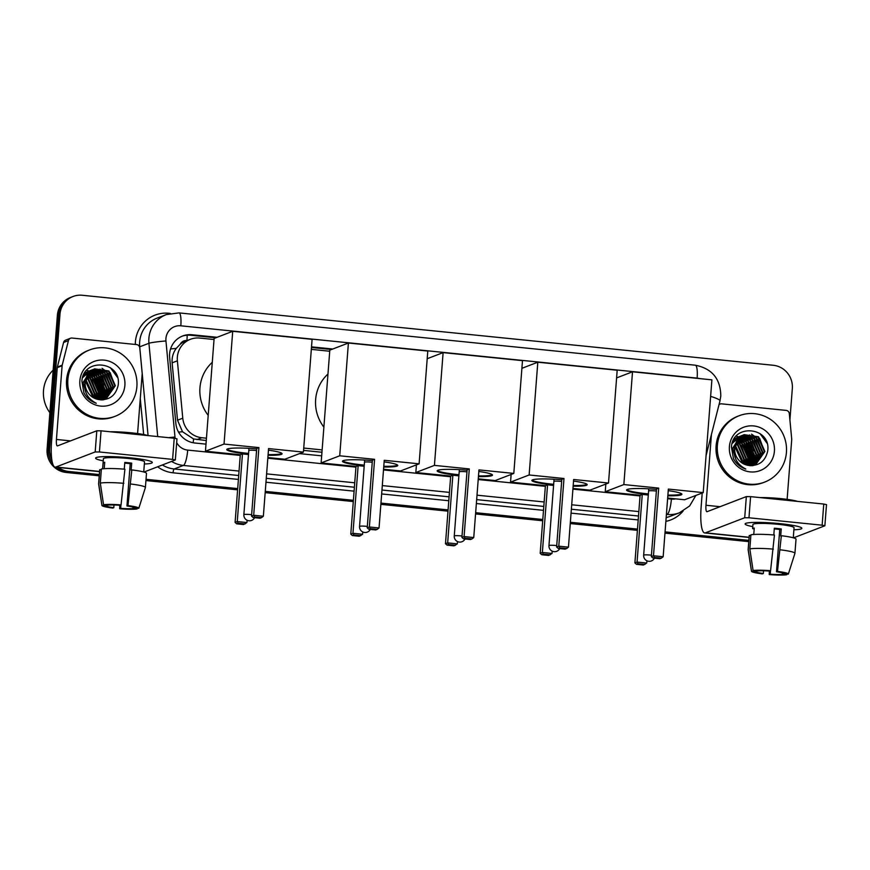 <?xml version="1.0" encoding="UTF-8"?>
<svg xmlns="http://www.w3.org/2000/svg" width="870" height="870" viewBox="0 0 870 870"><rect width="100%" height="100%" fill="white"/><g stroke="black" fill="none" stroke-linecap="round" stroke-linejoin="round"><path stroke-width="1.3" d="M187.104 340.562L186.93 340.54A7.112 6.895 69 0 0 180.242 344.205L176.24 348.402C173.108 352.72 171.738 357.526 172.129 362.833L177.523 420.21L182.504 431.737L193.575 438.958L206.266 440.535M180.242 344.205A21.326 20.684 -111 0 1 185.56 341.16L190.41 339.3A21.326 20.684 69 0 0 177.382 360.811L182.776 418.187A21.326 20.684 69 0 0 201.829 437.73L206.451 438.197M303.554 450.388L321.954 452.259M303.728 448.05L322.139 449.91M214.042 339.517L199.687 338.06A21.326 20.684 69 0 0 190.41 339.3M329.73 351.241L311.329 349.37M51.776 459.403A21.326 20.684 -111 0 1 49.666 448.235L59.965 314.309A21.326 20.684 -111 0 1 73.026 296.496A21.326 20.684 -111 0 1 82.302 295.267L773.256 365.269A21.326 20.684 -111 0 1 792.331 388.509L789.906 419.982M99.321 474.574L68.741 471.475A21.326 20.684 -111 0 1 58.431 467.462M748.863 540.379L665.071 531.885M637.503 529.09L570.361 522.294M542.793 519.499L475.662 512.702M448.094 509.907L380.951 503.099M353.383 500.315L265.263 491.387M237.695 488.592L146.029 479.305M99.234 475.814L66.153 472.464A21.326 20.684 -111 0 1 47.078 449.224L57.376 315.31L58.671 314.81A21.326 20.684 -111 0 1 71.731 296.996A21.326 20.684 -111 0 0 58.671 314.81L48.372 448.724L58.671 314.81L59.965 314.309M66.153 472.464L67.447 471.975A21.326 20.684 -111 0 1 56.213 467.233A21.326 20.684 -111 0 0 67.447 471.975L99.278 475.194L67.447 471.975L68.741 471.475M52.57 463.384A21.326 20.684 -111 0 1 48.372 448.724A21.326 20.684 -111 0 0 52.57 463.384M748.809 540.999L665.017 532.516L748.809 540.999M637.449 529.721L570.318 522.913L637.449 529.721M542.749 520.119L475.607 513.322L542.749 520.119M448.039 510.527L380.908 503.73L448.039 510.527M353.34 500.935L265.219 492.007L353.34 500.935M237.651 489.212L145.975 479.925L237.651 489.212M332.797 349.011L311.514 346.858M217.108 337.288L191.955 334.743A21.326 20.684 69 0 0 182.678 335.972A21.326 20.684 69 0 0 169.65 357.494L175.86 423.472A21.326 20.684 69 0 0 194.913 443.015L205.994 444.135M299.508 453.607L321.683 455.858M415.197 465.33L416.382 465.45M509.907 474.922L511.081 475.042M604.606 484.525L605.792 484.644M182.037 336.233A21.326 20.684 -111 0 1 190.66 335.244L215.814 337.788M311.471 347.478L331.503 349.512M57.376 315.31A21.326 20.684 -111 0 1 70.437 297.496L73.026 296.496M748.765 541.618L664.974 533.136M637.405 530.341L570.263 523.544M542.695 520.749L475.564 513.942M447.996 511.158L380.864 504.35M353.296 501.555L265.176 492.627M237.608 489.843L145.932 480.555M779.955 523.642A28.438 3.045 4.4 0 1 801.39 527.698A28.438 3.045 4.4 0 1 793.886 529.797A28.438 3.045 4.4 0 0 801.846 528.308A28.438 3.045 4.4 0 0 779.955 523.642A28.438 3.045 4.4 0 0 745.677 523.414A28.438 3.045 4.4 0 0 752.768 526.633A28.438 3.045 4.4 0 1 745.133 523.936A28.438 3.045 4.4 0 1 779.955 523.642M719.001 404.702A3.556 3.447 69 0 1 721.6 403.843L786.143 410.39A3.556 3.447 69 0 1 789.318 413.642L791.711 439.056A3.556 3.447 69 0 1 791.711 439.676L787.122 499.358M702.21 493.007L701.122 507.123A28.438 6.22 -84.2 0 0 704.722 532.94A28.438 6.22 -84.2 0 0 705.418 532.831L744.709 517.737L746.34 496.596L707.049 511.69A7.112 1.555 95.8 0 1 706.875 511.712A7.112 1.555 95.8 0 1 705.972 505.263L711.41 434.608M793.527 537.856L824.869 525.774L822.139 525.197L823.76 504.045L826.5 504.633L824.869 525.774M746.34 496.596L750.592 496.639L748.972 517.78L822.139 525.197M748.972 517.78L744.709 517.737M750.592 496.639L823.76 504.045M774.278 528.916A14.224 1.522 -175.6 0 1 776.399 529.112A14.224 1.522 -175.6 0 1 779.748 529.493L776.497 571.786A14.224 1.522 4.4 0 1 784.087 573.689L788.329 574.113L794.919 553.363A23.468 2.512 4.4 0 0 794.93 553.298L796.017 539.204A23.468 2.512 4.4 0 0 781.347 535.724L780.694 535.974L781.238 528.927A20.619 2.208 4.4 0 0 777.856 528.547A20.619 2.208 4.4 0 0 774.333 528.231L773.811 534.974M782.576 572.917L782.467 574.309A14.224 1.522 4.4 0 1 770.233 574.189L770.494 570.742M753.757 534.474L754.257 528.046A20.619 2.208 4.4 0 0 752.637 528.666L752.931 524.545A20.619 2.208 4.4 0 1 778.182 524.316A20.619 2.208 4.4 0 1 794.049 527.698L793.277 537.78M759.901 497.575A24.175 2.588 4.4 0 1 780.945 498.64A24.175 2.588 4.4 0 1 797.551 501.392M763.534 570.785L763.327 573.493L762.337 573.874A18.487 1.979 4.4 0 1 751.484 571.275L748.146 549.764A23.468 2.512 4.4 0 1 748.146 549.699L749.233 535.594A23.468 2.512 4.4 0 1 749.298 535.431L748.211 549.525L751.495 571.166L755.736 571.601L755.791 570.818M750.854 535.583L749.298 535.431M750.919 534.811A23.468 2.512 4.4 0 1 774.441 535.028L770.581 570.709L769.591 571.09A14.224 1.522 4.4 0 0 757.357 570.981L753.105 570.546L749.831 548.905L750.919 534.811M749.831 548.905A23.468 2.512 4.4 0 1 773.365 549.122M769.319 571.068L769.232 574.57L770.233 574.189M782.467 574.309L786.719 574.733L786.958 573.972M786.719 574.733A18.487 1.979 4.4 0 1 769.232 574.57M753.105 570.546A18.487 1.979 4.4 0 1 770.581 570.709M763.327 573.493A14.224 1.522 4.4 0 1 755.736 571.601M776.497 571.786L777.486 571.405L781.347 535.724M780.26 549.818A23.468 2.512 4.4 0 1 794.93 553.298M777.486 571.405A18.487 1.979 4.4 0 1 788.329 574.113M779.748 529.493L781.238 528.927M752.637 528.666L754.192 528.819M751.43 444.874A31.994 31.037 -111 0 1 753.866 450.812M717.391 445.418A35.55 34.485 -111 0 1 739.163 415.729A35.55 34.485 -111 0 1 786.426 452.411A35.55 34.485 -111 0 1 764.654 482.1A35.55 34.485 -111 0 1 717.391 445.418M764.654 482.1L763.36 482.6A35.55 34.485 -111 0 1 716.097 445.908A35.55 34.485 -111 0 1 737.869 416.219L739.163 415.729M754.431 465.156L764.371 451.693L757.977 436.979L743.937 434.761M742.143 435.446L732.66 448.735L735.824 459.349M752.768 465.657L755.682 464.634L764.893 451.497L758.488 436.783L744.187 434.663L734.835 446.68A16.073 15.584 -111 0 0 747.961 465.309C758.596 466.407 765.176 461.676 767.688 451.128C771.494 426.572 732.377 423.135 731.452 447.147L733.464 458.675C736.248 463.808 740.37 467.266 745.807 469.06C736.923 464.362 733.16 457.315 734.508 447.909L734.835 446.68M753.387 465.493L762.327 452.487L755.921 437.762L742.926 435.217M753.648 465.417L762.838 452.291L756.443 437.566L743.176 435.098M752.452 465.678L760.271 453.27L753.877 438.556L741.958 435.75M752.637 465.667L760.782 453.074L754.388 438.36L742.197 435.609M751.56 465.711L758.216 454.064L751.821 439.35L741.012 436.359M751.789 465.711L758.727 453.868L752.332 439.143L741.251 436.196M750.549 465.678L756.16 454.847L749.766 440.133L740.098 437.066M750.81 465.7L756.672 454.651L750.277 439.937L740.326 436.881M749.461 465.58L754.105 455.641L747.711 440.927L739.228 437.849M749.733 465.613L754.616 455.445L748.222 440.72L739.446 437.643M748.309 465.385L752.05 456.424L745.655 441.71L738.391 438.741M748.602 465.439L752.572 456.228L746.166 441.514L738.597 438.513M747.069 465.124L750.005 457.218L743.6 442.504L737.597 439.752M747.384 465.2L750.516 457.022L744.122 442.308L737.793 439.48M745.764 464.754L747.95 458.001L741.555 443.287L736.857 440.883M746.09 464.863L748.461 457.805L742.066 443.091L737.031 440.579M744.405 464.232L745.894 458.794L739.5 444.081L736.172 442.167M744.742 464.384L746.406 458.599L740.011 443.885L736.335 441.829M742.969 463.525L743.839 459.588L737.445 444.864L735.563 443.656M743.339 463.721L744.35 459.382L737.956 444.668L735.705 443.265M741.436 462.535L741.784 460.371L735.063 445.418M741.827 462.818L742.306 460.176L735.183 444.951M743.676 434.859L742.719 435.261L734.204 448.137M741.621 435.652L740.664 436.055L732.148 448.931M739.565 436.435L732.812 441.753M740.087 436.24L732.214 443.45M737.521 437.229L734.193 439.024M738.032 437.034L734.824 439.426M738.086 438.708L737.173 438.643M736.879 438.632L735.998 438.643M735.705 438.654L734.856 438.73M737.281 439.687L736.335 439.535M736.031 439.502L735.117 439.426M737.477 439.426L736.542 439.296M736.237 439.274L735.335 439.219M735.041 439.219L734.171 439.241M736.52 440.785L735.541 440.535M735.226 440.47L734.28 440.318M736.705 440.492L735.737 440.274M735.422 440.22L734.487 440.089M734.182 440.057L733.627 440.024M774.409 451.193A23.175 22.479 -111 0 1 750.136 471.888A23.175 22.479 -111 0 1 729.408 446.636A23.175 22.479 -111 0 1 753.681 425.93A23.175 22.479 -111 0 1 774.409 451.193M734.846 446.636L741.555 461.024M745.971 458.762L741.207 445.56M748.026 457.979L743.263 444.777M750.081 457.185L745.307 443.983M750.212 465.657L750.625 464.678M750.93 463.873L752.006 459.219M752.137 456.402L747.363 443.2M745.003 440.709L741.294 438.088M740.587 437.719L739.783 437.338M738.576 436.838L736.357 436.153M754.192 455.608L749.418 442.406M756.247 454.814L751.473 441.612M758.292 454.031L753.529 440.829M760.347 453.237L755.584 440.035M753.213 437.556L749.505 434.935M762.403 452.454L757.629 439.252M755.269 436.773L751.56 434.141M764.458 451.66L759.684 438.458M749.809 458.61L743.73 442.602M751.865 457.816L745.786 441.808M753.92 457.033L747.841 441.025M767.046 443.243L759.891 433.456M648.324 494.628A27.731 2.969 4.4 0 1 647.922 494.584A27.731 2.969 4.4 0 1 626.585 490.038A27.731 2.969 4.4 0 1 656.502 489.364M658.699 488.103L653.49 555.767L663.157 556.746L668.356 489.081L703.221 492.616L711.899 379.842L632.512 371.794L623.844 484.568L658.699 488.103L656.535 488.94L651.325 556.604L653.49 555.767L654.436 557.442L661.341 558.138L663.157 556.746M668.236 490.658A27.731 2.969 4.4 0 1 681.884 494.29A27.731 2.969 4.4 0 1 667.845 495.791M623.844 484.568L605.248 491.713L640.102 495.247L642.267 494.41L648.291 495.019M667.671 498.042L684.625 499.761L703.221 492.616M632.512 371.794L616.602 377.906M605.835 484.046L605.248 491.713M661.341 558.138L659.819 558.725L652.924 558.029L654.436 557.442M651.325 556.604L652.924 558.029M646.899 560.748L646.725 563.053L643.398 565.032L636.492 564.336L634.893 562.912L640.102 495.247M634.893 562.912L637.057 562.074L642.267 494.41M636.492 564.336L638.014 563.749L637.057 562.074L646.725 563.053M644.909 564.456L638.014 563.749M681.71 493.921A27.731 2.969 4.4 0 1 681.21 494.182A27.731 2.969 4.4 0 1 667.899 495.084M656.371 491.05A5.688 0.609 -175.6 0 0 648.759 490.897M648.378 493.921A27.731 2.969 4.4 0 1 626.802 489.701M553.614 485.036A27.731 2.969 4.4 0 1 553.222 484.992A27.731 2.969 4.4 0 1 531.885 480.447A27.731 2.969 4.4 0 1 561.792 479.772M563.988 478.511L558.79 546.175L568.447 547.154L573.656 479.49L608.511 483.024L617.189 370.239L537.812 362.203L529.134 474.976L563.988 478.511L561.824 479.337L556.615 547.002L558.79 546.175L559.736 547.85L566.642 548.546L568.447 547.154M573.537 481.066A27.731 2.969 4.4 0 1 587.174 484.699A27.731 2.969 4.4 0 1 573.145 486.199M529.134 474.976L510.538 482.121L545.403 485.656L547.567 484.818L553.592 485.427M572.971 488.44L589.925 490.158L608.511 483.024M537.812 362.203L521.902 368.314M511.136 474.454L510.538 482.121M566.642 548.546L565.119 549.133L558.214 548.426L559.736 547.85M556.615 547.002L558.214 548.426M552.2 551.156L552.026 553.461L548.687 555.441L541.792 554.745L540.194 553.32L545.403 485.656M540.194 553.32L542.358 552.483L547.567 484.818M541.792 554.745L543.304 554.157L542.358 552.483L552.026 553.461M550.21 554.853L543.304 554.157M587.011 484.329A27.731 2.969 4.4 0 1 586.5 484.59A27.731 2.969 4.4 0 1 573.199 485.493M561.661 481.458A5.688 0.609 -175.6 0 0 554.059 481.306M553.668 484.329A27.731 2.969 4.4 0 1 532.103 480.109M458.914 475.433A27.731 2.969 4.4 0 1 458.523 475.401A27.731 2.969 4.4 0 1 437.175 470.844A27.731 2.969 4.4 0 1 467.092 470.181M469.289 468.919L464.08 536.583L473.748 537.562L478.957 469.898L513.811 473.421L522.489 360.648L443.113 352.611L434.434 465.385L469.289 468.919L467.125 469.746L461.916 537.41L464.08 536.583L465.037 538.247L471.931 538.954L473.748 537.562M478.837 471.475A27.731 2.969 4.4 0 1 492.474 475.107A27.731 2.969 4.4 0 1 478.435 476.608M434.434 465.385L415.838 472.53L450.693 476.053L452.857 475.227L458.881 475.836M478.261 478.848L495.215 480.566L513.811 473.421M443.113 352.611L427.192 358.723M416.425 464.863L415.838 472.53M471.931 538.954L470.42 539.53L463.514 538.834L465.037 538.247M461.916 537.41L463.514 538.834M457.5 541.564L457.315 543.87L453.988 545.849L447.082 545.142L445.483 543.717L450.693 476.053M445.483 543.717L447.658 542.891L452.857 475.227M447.082 545.142L448.605 544.566L447.658 542.891L457.315 543.87M455.51 545.262L448.605 544.566M492.3 474.737A27.731 2.969 4.4 0 1 491.8 474.998A27.731 2.969 4.4 0 1 478.489 475.901M466.962 471.855A5.688 0.609 -175.6 0 0 459.36 471.714M458.969 474.737A27.731 2.969 4.4 0 1 437.403 470.507M323.89 427.116A39.106 37.932 -111 0 1 315.636 399.537A39.106 37.932 -111 0 1 327.968 374.035M364.215 465.841A27.731 2.969 4.4 0 1 363.812 465.798A27.731 2.969 4.4 0 1 342.476 461.252A27.731 2.969 4.4 0 1 372.382 460.578M374.589 459.316L369.38 526.981L379.048 527.959L384.246 460.295L419.112 463.83L427.79 351.056L348.402 343.019L339.724 455.793L374.589 459.316L372.414 460.154L367.216 527.818L369.38 526.981L370.326 528.655L377.232 529.362L379.048 527.959M384.127 461.872A27.731 2.969 4.4 0 1 397.764 465.504A27.731 2.969 4.4 0 1 383.735 467.005M339.724 455.793L321.128 462.927L355.993 466.461L358.157 465.635L364.182 466.244M383.561 469.256L400.515 470.974L419.112 463.83M348.402 343.019L329.806 350.153L321.128 462.927M377.232 529.362L375.709 529.939L368.804 529.243L370.326 528.655M367.216 527.818L368.804 529.243M362.79 531.962L362.616 534.278L359.277 536.257L352.383 535.55L350.784 534.126L355.993 466.461M350.784 534.126L352.948 533.299L358.157 465.635M352.383 535.55L353.905 534.974L352.948 533.299L362.616 534.278M360.8 535.67L353.905 534.974M397.601 465.145A27.731 2.969 4.4 0 1 397.09 465.406A27.731 2.969 4.4 0 1 383.79 466.309M372.262 462.264A5.688 0.609 -175.6 0 0 364.65 462.111M364.269 465.135A27.731 2.969 4.4 0 1 342.693 460.915M208.202 415.392A39.106 37.932 -111 0 1 199.948 387.813A39.106 37.932 -111 0 1 212.291 362.312M248.526 454.118A27.731 2.969 4.4 0 1 248.124 454.086A27.731 2.969 4.4 0 1 226.787 449.529A27.731 2.969 4.4 0 1 256.693 448.866M258.901 447.604L253.692 515.268L263.36 516.247L268.558 448.583L303.423 452.106L312.102 339.333L232.714 331.296L224.036 444.07L258.901 447.604L256.737 448.431L251.528 516.095L253.692 515.268L254.638 516.932L261.544 517.639L263.36 516.247M268.438 450.16A27.731 2.969 4.4 0 1 282.076 453.792A27.731 2.969 4.4 0 1 268.047 455.293M224.036 444.07L205.45 451.215L240.305 454.738L242.469 453.912L248.494 454.521M267.873 457.533L284.827 459.251L303.423 452.106M232.714 331.296L214.118 338.441L205.45 451.215M261.544 517.639L260.021 518.215L253.116 517.519L254.638 516.932M251.528 516.095L253.116 517.519M247.102 520.249L246.928 522.555L243.6 524.534L236.694 523.827L235.096 522.402L240.305 454.738M235.096 522.402L237.26 521.576L242.469 453.912M236.694 523.827L238.217 523.251L237.26 521.576L246.928 522.555M245.112 523.947L238.217 523.251M281.913 453.422A27.731 2.969 4.4 0 1 281.412 453.683A27.731 2.969 4.4 0 1 268.101 454.586M256.574 450.54A5.688 0.609 -175.6 0 0 248.961 450.399M248.581 453.422A27.731 2.969 4.4 0 1 227.005 449.192M130.424 457.837A28.438 3.045 4.4 0 1 151.858 461.894A28.438 3.045 4.4 0 1 144.355 463.993A28.438 3.045 4.4 0 0 152.315 462.503A28.438 3.045 4.4 0 0 130.424 457.837A28.438 3.045 4.4 0 0 96.146 457.609A28.438 3.045 4.4 0 0 103.236 460.828A28.438 3.045 4.4 0 1 95.602 458.131A28.438 3.045 4.4 0 1 130.424 457.837M62.205 365.15A3.556 3.447 69 0 0 62.107 365.759L57.257 367.618A3.556 3.447 -111 0 1 57.355 367.02L62.205 365.15L68.436 340.616A3.556 3.447 69 0 1 72.058 338.049L136.601 344.585A3.556 3.447 69 0 1 139.776 347.837L142.169 373.252A3.556 3.447 69 0 1 142.18 373.872L137.58 433.554M57.257 367.618L51.58 441.318A28.438 6.22 -84.2 0 0 55.18 467.136A28.438 6.22 -84.2 0 0 55.887 467.027L95.178 451.943L96.798 430.791L57.507 445.886A7.112 1.555 95.8 0 1 57.333 445.908A7.112 1.555 95.8 0 1 56.43 439.459L62.107 365.759M57.355 367.02L63.586 342.476A3.556 3.447 -111 0 1 65.663 340.116L70.513 338.245M143.996 472.051L175.338 459.969L172.597 459.393L174.228 438.241L176.969 438.828L175.338 459.969M96.798 430.791L101.061 430.835L99.43 451.976L172.597 459.393M99.43 451.976L95.178 451.943M101.061 430.835L174.228 438.241M124.747 463.112A14.224 1.522 -175.6 0 1 126.868 463.308A14.224 1.522 -175.6 0 1 130.217 463.688L126.955 505.981A14.224 1.522 4.4 0 1 134.556 507.884L138.798 508.308L145.388 487.559A23.468 2.512 4.4 0 0 145.399 487.494L146.486 473.4A23.468 2.512 4.4 0 0 131.816 469.92L131.152 470.17L131.696 463.123A20.619 2.208 4.4 0 0 128.314 462.742A20.619 2.208 4.4 0 0 124.801 462.427L124.279 469.169M133.045 507.112L132.936 508.504A14.224 1.522 4.4 0 1 120.691 508.385L120.963 504.937M102.616 468.821L103.399 458.74A20.619 2.208 4.4 0 1 128.64 458.512A20.619 2.208 4.4 0 1 144.518 461.894L143.735 471.975M104.226 468.669L104.715 462.242A20.619 2.208 4.4 0 0 103.106 462.862L102.649 468.81M110.37 431.77A24.175 2.588 4.4 0 1 131.403 432.836A24.175 2.588 4.4 0 1 148.02 435.587M114.003 504.991L113.796 507.688L112.795 508.069A18.487 1.979 4.4 0 1 101.942 505.47L98.614 483.959A23.468 2.512 4.4 0 1 98.604 483.894L99.691 469.789A23.468 2.512 4.4 0 1 99.767 469.626L98.68 483.72L101.953 505.361L106.205 505.796L106.26 505.013M101.322 469.778L99.767 469.626M101.377 469.006A23.468 2.512 4.4 0 1 124.91 469.224L121.05 504.904L120.06 505.285A14.224 1.522 4.4 0 0 107.815 505.176L103.573 504.741L100.3 483.1L101.377 469.006M100.3 483.1A23.468 2.512 4.4 0 1 123.823 483.318M119.777 505.263L119.701 508.776L120.691 508.385M132.936 508.504L137.177 508.928L137.416 508.167M137.177 508.928A18.487 1.979 4.4 0 1 119.701 508.776M103.573 504.741A18.487 1.979 4.4 0 1 121.05 504.904M113.796 507.688A14.224 1.522 4.4 0 1 106.205 505.796M126.955 505.981L127.955 505.6L131.816 469.92M130.728 484.014A23.468 2.512 4.4 0 1 145.399 487.494M127.955 505.6A18.487 1.979 4.4 0 1 138.798 508.308M130.217 463.688L131.696 463.123M103.106 462.862L104.661 463.014M49.884 412.728A31.994 31.037 -111 0 1 43.5 390.641A31.994 31.037 -111 0 1 53.157 370.185M101.899 379.07A31.994 31.037 -111 0 1 104.335 385.008M67.86 379.614A35.55 34.485 -111 0 1 89.621 349.925A35.55 34.485 -111 0 1 136.884 386.606A35.55 34.485 -111 0 1 115.123 416.295A35.55 34.485 -111 0 1 67.86 379.614M115.123 416.295L113.829 416.795A35.55 34.485 -111 0 1 66.566 380.103A35.55 34.485 -111 0 1 88.327 350.414L89.621 349.925M104.9 399.352L114.84 385.888L108.445 371.175L94.395 368.956M92.601 369.652L91.644 370.054L83.128 382.93L86.293 393.544M103.225 399.852L106.151 398.83L115.351 385.693L108.957 370.979L94.656 368.858L85.303 380.875A16.073 15.584 -111 0 0 98.43 399.504C109.065 400.602 115.634 395.872 118.157 385.323C121.963 360.767 82.846 357.331 81.91 381.343L83.933 392.881C86.717 398.003 90.828 401.462 96.265 403.256C87.391 398.558 83.629 391.511 84.966 382.104L85.303 380.875M103.845 399.689L112.785 386.682L106.39 371.958L93.394 369.413M104.117 399.613L113.296 386.487L106.901 371.762L93.645 369.293M102.91 399.874L110.729 387.465L104.335 372.751L92.416 369.946M103.106 399.863L111.251 387.27L104.846 372.556L92.666 369.804M102.018 399.906L108.685 388.259L102.279 373.545L91.48 370.555M102.258 399.906L109.196 388.063L102.801 373.339L91.709 370.402M101.018 399.874L106.629 389.042L100.235 374.328L90.567 371.262M101.279 399.895L107.14 388.846L100.746 374.133L90.795 371.077M99.919 399.776L104.574 389.836L98.179 375.122L89.697 372.045M100.202 399.808L105.085 389.64L98.691 374.916L89.904 371.838M98.767 399.58L102.519 390.619L96.124 375.905L88.86 372.936M99.06 399.635L103.03 390.423L96.635 375.709L89.066 372.708M97.527 399.319L100.463 391.413L94.069 376.699L88.066 373.948M97.842 399.395L100.974 391.217L94.58 376.503L88.261 373.687M96.222 398.949L98.408 392.207L92.013 377.482L87.315 375.079M96.559 399.058L98.93 392L92.524 377.286L87.5 374.774M94.863 398.427L96.363 392.99L89.958 378.276L86.641 376.362M95.211 398.58L96.874 392.794L90.48 378.08L86.804 376.025M93.427 397.721L94.308 393.784L87.913 379.059L86.032 377.852M93.797 397.916L94.819 393.577L88.425 378.863L86.173 377.46M91.894 396.731L92.253 394.567L85.532 379.614M92.296 397.014L92.764 394.371L85.641 379.146M94.145 369.054L84.662 382.332M92.09 369.848L91.132 370.25L82.617 383.126M90.034 370.631L83.281 375.949M90.545 370.435L82.672 377.645M87.979 371.425L84.662 373.219M88.49 371.229L85.293 373.621M88.544 372.904L87.642 372.838M87.337 372.828L86.456 372.838M86.173 372.849L85.314 372.925M87.74 373.882L86.804 373.73M86.5 373.698L85.586 373.632M87.946 373.621L87.011 373.502M86.706 373.469L85.804 373.426M85.51 373.415L84.629 373.437M86.989 374.981L86.01 374.731M85.695 374.665L84.749 374.513M87.174 374.687L86.206 374.47M85.891 374.415L84.956 374.285M84.651 374.252L84.096 374.22M124.878 385.388A23.175 22.479 -111 0 1 100.605 406.083A23.175 22.479 -111 0 1 79.866 380.832A23.175 22.479 -111 0 1 104.139 360.126A23.175 22.479 -111 0 1 124.878 385.388M85.314 380.832L92.024 395.219M96.439 392.957L91.665 379.755M98.495 392.174L93.721 378.972M100.55 391.38L95.776 378.178M100.681 399.852L101.094 398.873M101.398 398.068L102.464 393.414M102.606 390.597L97.831 377.395M95.461 374.905L91.752 372.284M91.056 371.914L90.252 371.533M89.034 371.033L86.826 370.348M104.65 389.803L99.887 376.601M106.706 389.01L101.942 375.807M108.761 388.227L103.987 375.024M110.816 387.433L106.042 374.23M103.682 371.751L99.974 369.13M112.872 386.65L108.097 373.447M105.727 370.968L102.018 368.336M114.927 385.856L110.153 372.654M100.278 392.805L94.199 376.797M102.323 392.011L96.255 376.003M104.378 391.228L98.31 375.22M117.504 377.439L110.359 367.651M170.563 348.957A21.326 1.446 -5.4 0 1 176.24 348.402M193.162 442.765A21.326 4.665 -84.2 0 0 193.575 438.958M178.557 432.129A21.326 1.446 -5.4 0 1 182.504 431.737M186.93 340.54A21.326 4.665 -84.2 0 0 187.18 335.189M196.968 439.589L201.829 437.73M177.523 420.21L182.776 418.187M172.129 362.833L177.382 360.811M699.611 378.591A14.224 13.789 69 0 0 697.131 378.113L180.819 325.804A14.224 13.789 69 0 0 165.952 340.964L174.99 437.066A14.224 13.789 69 0 0 175.164 438.36M710.627 396.372A14.224 2.044 14.3 0 1 720.001 400.776L720.795 395.937C720.523 378.798 712.03 368.554 695.326 365.204A14.224 3.11 95.8 0 1 697.131 378.113M157.709 436.566L148.933 343.28A28.438 27.579 -111 0 1 148.89 338.343A28.438 27.579 -111 0 1 166.3 314.592L157.078 318.126A28.438 27.579 69 0 0 139.668 341.888A28.438 27.579 69 0 0 139.711 346.825L148.063 435.598M139.548 346.869L148.933 343.28A14.224 0.957 -5.4 0 1 165.952 340.964M135.318 344.455A31.994 31.037 -111 0 1 168.91 313.276L170.237 313.407M683.08 511.081A31.994 31.037 -111 0 1 665.876 521.369M638.199 519.934L571.068 513.126M543.5 510.342L476.368 503.534M448.8 500.739L381.658 493.942M354.09 491.148L265.97 482.219M238.402 479.424L173.076 472.812A31.994 31.037 -111 0 1 157.633 466.809M143.659 434.532L140.277 398.58M49.666 448.235L47.078 449.224M666.17 517.53A28.438 27.579 69 0 0 670.215 516.334L679.437 512.789A28.438 27.579 -111 0 1 667.062 514.442L666.387 514.703M239.043 471.072L183.374 465.439L174.152 468.973L238.706 475.509M176.675 442.634A14.224 13.789 69 0 0 187.692 450.094A14.224 3.11 95.8 0 1 183.374 465.439A28.438 27.579 -111 0 1 171.629 461.437M162.407 464.982A28.438 27.579 69 0 0 174.152 468.973A3.556 0.783 -84.2 0 0 173.076 472.812M667.616 498.717L671.39 499.097A14.224 3.11 95.8 0 1 667.062 514.442L666.42 514.377M638.841 511.582L571.71 504.774M544.141 501.979L477.01 495.182M449.442 492.387L382.3 485.59M354.732 482.796L266.611 473.867M266.274 478.304L354.394 487.233M381.963 490.027L449.094 496.824M476.662 499.619L543.804 506.427M571.372 509.222L638.504 516.019M187.692 450.094L240.25 455.423M267.819 458.218L355.939 467.136M383.507 469.93L450.638 476.738M478.217 479.533L545.349 486.33M572.917 489.125L640.048 495.922M671.39 499.097A14.224 13.789 69 0 0 675.664 498.847M168.562 437.675A14.224 0.957 -5.4 0 1 174.99 437.066M695.326 365.204L179.013 312.896A14.224 3.11 95.8 0 1 180.819 325.804M190.66 335.244L191.955 334.743M705.418 532.831L749.103 537.258M705.972 505.263L720.055 506.688M648.77 488.831L643.659 555.169A5.688 0.609 4.4 0 1 643.811 555.049A5.688 0.609 4.4 0 1 650.629 555.103A5.688 0.609 4.4 0 1 651.434 555.201M554.059 479.229L548.959 545.577A5.688 0.609 4.4 0 1 549.111 545.447A5.688 0.609 4.4 0 1 555.919 545.512A5.688 0.609 4.4 0 1 556.724 545.599M459.36 469.637L454.26 535.985A5.688 0.609 4.4 0 1 454.401 535.855A5.688 0.609 4.4 0 1 461.22 535.92A5.688 0.609 4.4 0 1 462.024 536.007M364.66 460.045L359.549 526.383A5.688 0.609 4.4 0 1 359.701 526.263A5.688 0.609 4.4 0 1 366.52 526.328A5.688 0.609 4.4 0 1 367.325 526.415M248.972 448.322L243.861 514.67A5.688 0.609 4.4 0 1 244.013 514.54A5.688 0.609 4.4 0 1 250.832 514.605A5.688 0.609 4.4 0 1 251.637 514.692M55.887 467.027L99.561 471.453M56.43 439.459L70.524 440.883M68.436 340.616L63.586 342.476M679.437 512.789L689.605 505.981L695.88 495.432M179.013 312.896L166.3 314.592M706.059 455.63L720.001 400.776M704.722 532.94L749.092 537.432M720.055 404.05L719.077 404.43M643.659 555.169A5.688 5.688 0 0 0 654.414 558.181M548.959 545.577A5.688 5.688 0 0 0 559.704 548.578M454.26 535.985A5.688 5.688 0 0 0 465.004 538.987M359.549 526.383A5.688 5.688 0 0 0 370.294 529.395M243.861 514.67A5.688 5.688 0 0 0 254.605 517.672M55.18 467.136L99.55 471.627"/></g></svg>
